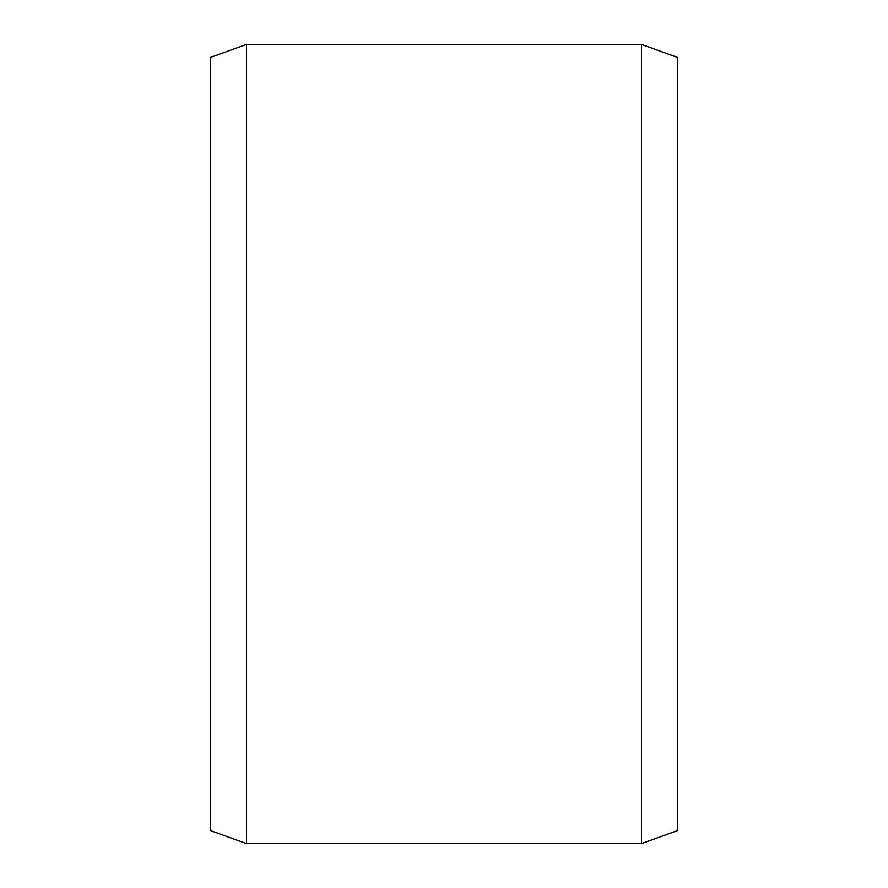 <?xml version="1.0" encoding="UTF-8"?>
<svg xmlns="http://www.w3.org/2000/svg" width="888" height="888" viewBox="0 0 888 888"><rect width="100%" height="100%" fill="white"/><g stroke="black" fill="none" stroke-linecap="round" stroke-linejoin="round"><path stroke-width="1.33" d="M641.525 44.4L641.525 843.6L246.476 843.6L246.476 44.4L641.525 44.4L677.311 57.343L677.311 830.657L641.525 843.6M246.476 843.6L210.689 830.657L210.689 57.343L246.476 44.4"/></g></svg>
